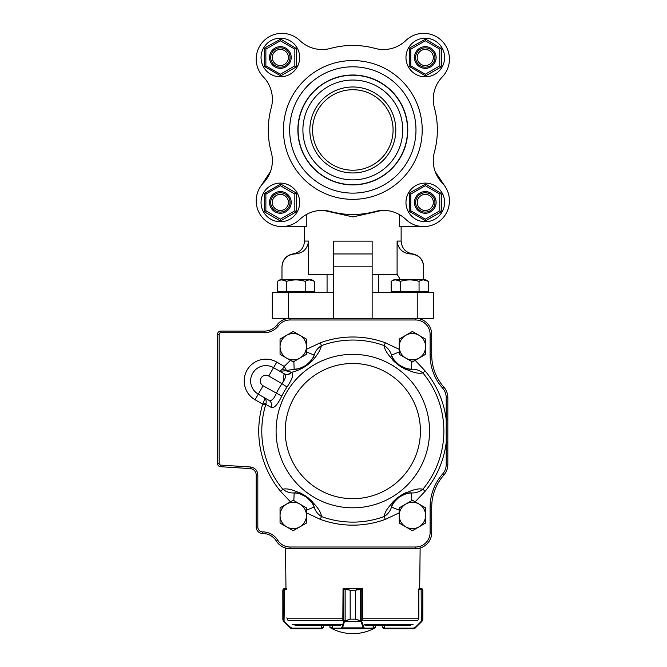 <?xml version="1.0" encoding="UTF-8"?>
<svg xmlns="http://www.w3.org/2000/svg" width="667" height="667" viewBox="0 0 667 667"><rect width="100%" height="100%" fill="white"/><g stroke="black" fill="none" stroke-linecap="round" stroke-linejoin="round"><path stroke-width="1" d="M281.974 279.907L286.618 281.341C292.821 279.456 299.024 279.456 305.211 281.341C308.304 279.456 311.406 279.456 314.507 281.341L314.507 291.629L277.322 291.629L277.322 281.341C280.415 279.456 283.508 279.456 286.618 281.341L286.618 291.629M305.211 281.341L305.211 291.629M314.507 281.341L309.863 279.907L314.507 281.341L311.697 279.715L280.14 279.715L277.322 281.341M400.467 281.341L395.814 279.907L400.467 281.341C406.67 279.456 412.865 279.456 419.059 281.341C422.144 279.456 425.246 279.456 428.356 281.341L428.356 291.629L391.17 291.629L391.17 281.341C394.255 279.456 397.357 279.456 400.467 281.341L400.467 291.629M419.059 281.341L419.059 291.629M428.356 281.341L423.703 279.907L428.356 281.341L425.546 279.715L393.98 279.715L391.17 281.341M333.5 241.137L333.5 266.833L372.144 266.833L372.144 253.952L333.5 253.952L333.5 241.137L372.144 241.137L372.144 253.952L372.144 241.137M372.144 274.42L397.098 274.42L397.098 241.07C398.141 249.033 402.718 253.327 410.839 253.952C412.915 253.844 412.915 253.844 410.839 253.952C418.643 254.744 422.92 259.038 423.678 266.833L423.678 279.715M423.678 226.58L399.383 226.58L399.383 214.591M381.883 210.439L352.935 216.917L323.77 210.439M281.974 226.58L306.261 226.58L306.261 214.591M333.5 274.42L308.546 274.42L308.546 241.07C307.512 249.033 302.935 253.327 294.814 253.952C287.018 254.736 282.733 259.029 281.974 266.833L281.974 279.715M372.144 266.833L372.144 292.596L433.333 292.596L433.333 318.359L415.624 318.359A16.1 16.1 0 0 1 431.724 334.467L431.724 355.102A48.307 48.307 0 0 0 443.805 387.052A16.1 16.1 0 0 1 447.832 397.707L447.832 464.457A16.1 16.1 0 0 1 443.805 475.104A48.307 48.307 0 0 0 431.724 507.062L431.724 532.524A16.1 16.1 0 0 1 415.624 548.633L290.02 548.633A16.1 16.1 0 0 1 276.371 541.062A16.1 16.1 0 0 0 262.715 533.492L262.648 533.492A6.445 6.445 0 0 1 256.211 527.055L256.211 475.021A6.445 6.445 0 0 0 250.183 468.601L220.577 466.7A3.218 3.218 0 0 1 217.559 463.482L217.559 334.309A3.218 3.218 0 0 1 220.619 331.09A384.992 272.236 0 0 0 220.644 332.058M333.5 266.833L333.5 318.359M288.411 292.596L288.411 318.359L272.311 318.359L272.311 292.596L333.5 292.596M397.098 274.42L399.708 278.439M288.411 318.359L415.624 318.359A16.1 16.1 0 0 1 431.724 334.467L430.115 334.467A14.491 14.491 0 0 0 415.624 319.977L290.02 319.977A14.491 14.491 0 0 0 278.481 325.696A17.709 17.709 0 0 1 264.374 332.7L220.669 332.7L220.619 331.09L264.374 331.09A16.1 16.1 0 0 0 277.197 324.729A16.1 16.1 0 0 1 290.02 318.359A16.1 16.1 0 0 0 277.197 324.729A16.1 16.1 0 0 1 264.374 331.09L264.374 332.7M372.144 318.359L372.144 292.596M294.814 253.952C292.738 253.844 292.738 253.844 294.814 253.952M445.139 186.568L435.151 171.519A32.208 32.208 0 0 1 434.392 152.176A84.542 84.542 0 0 0 434.392 107.754A32.208 32.208 0 0 1 442.246 76.972A25.763 25.763 0 0 0 441.896 40.895A25.763 25.763 0 0 0 405.819 40.537A32.208 32.208 0 0 1 375.037 48.399A84.542 84.542 0 0 0 330.607 48.399A32.208 32.208 0 0 1 299.825 40.537A25.763 25.763 0 0 0 263.757 40.895A25.763 25.763 0 0 0 263.398 76.972A32.208 32.208 0 0 1 271.252 107.754A84.542 84.542 0 0 0 271.252 152.176A32.208 32.208 0 0 1 270.494 171.519L260.505 186.568M352.826 170.218A40.253 40.253 0 0 1 312.565 129.965A40.253 40.253 0 0 1 352.826 89.712A40.253 40.253 0 0 1 393.08 129.965A40.253 40.253 0 0 1 352.826 170.218M352.826 172.961A42.996 42.996 0 0 1 315.591 108.471A42.996 42.996 0 0 1 390.053 108.471A42.996 42.996 0 0 1 352.826 172.961M352.826 179.882A49.917 49.917 0 0 0 396.056 105.002A49.917 49.917 0 0 0 309.596 105.002A49.917 49.917 0 0 0 352.826 179.882M352.826 184.709A54.752 54.752 0 0 0 400.233 102.593A54.752 54.752 0 0 0 305.411 102.593A54.752 54.752 0 0 0 352.826 184.709M434.392 152.176A32.208 32.208 0 0 0 442.246 182.958A25.763 25.763 0 0 1 441.896 219.034A25.763 25.763 0 0 1 405.819 219.385A32.208 32.208 0 0 0 375.037 211.531A84.542 84.542 0 0 1 330.607 211.531A32.208 32.208 0 0 0 299.825 219.385A25.763 25.763 0 0 1 263.757 219.034A25.763 25.763 0 0 1 263.398 182.958A32.208 32.208 0 0 0 271.252 152.176M442.246 76.972A32.208 32.208 0 0 0 434.392 107.754M375.037 48.399A32.208 32.208 0 0 0 405.819 40.537M299.825 40.537A32.208 32.208 0 0 0 330.607 48.399M271.252 107.754A32.208 32.208 0 0 0 263.398 76.972M425.288 212.089A9.663 9.663 0 0 0 433.65 197.59A9.663 9.663 0 0 0 416.917 197.59A9.663 9.663 0 0 0 425.288 212.089M425.288 210.48A8.054 8.054 0 0 0 432.258 198.399A8.054 8.054 0 0 0 418.309 198.399A8.054 8.054 0 0 0 425.288 210.48M280.365 192.763A9.663 9.663 0 0 0 271.994 207.254A9.663 9.663 0 0 0 288.728 207.254A9.663 9.663 0 0 0 280.365 192.763M280.365 194.372A8.054 8.054 0 0 0 273.387 206.453A8.054 8.054 0 0 0 287.335 206.453A8.054 8.054 0 0 0 280.365 194.372M280.365 67.167A9.663 9.663 0 0 0 288.728 52.668A9.663 9.663 0 0 0 271.994 52.668A9.663 9.663 0 0 0 280.365 67.167M280.365 65.558A8.054 8.054 0 0 0 287.335 53.477A8.054 8.054 0 0 0 273.387 53.477A8.054 8.054 0 0 0 280.365 65.558M425.288 67.167A9.663 9.663 0 0 0 433.65 52.668A9.663 9.663 0 0 0 416.917 52.668A9.663 9.663 0 0 0 425.288 67.167M425.288 65.558A8.054 8.054 0 0 0 432.258 53.477A8.054 8.054 0 0 0 418.309 53.477A8.054 8.054 0 0 0 425.288 65.558M444.606 202.426A19.326 19.326 0 0 0 415.624 185.693A19.326 19.326 0 0 0 415.624 219.16A19.326 19.326 0 0 0 444.606 202.426M444.606 57.504A19.326 19.326 0 0 0 415.624 40.77A19.326 19.326 0 0 0 415.624 74.237A19.326 19.326 0 0 0 444.606 57.504M299.683 202.426A19.326 19.326 0 0 0 270.702 185.693A19.326 19.326 0 0 0 270.702 219.16A19.326 19.326 0 0 0 299.683 202.426M299.683 57.504A19.326 19.326 0 0 0 270.702 40.77A19.326 19.326 0 0 0 270.702 74.237A19.326 19.326 0 0 0 299.683 57.504M439.77 194.064L441.029 193.33L441.379 193.939L441.379 210.914L440.687 212.123L425.98 220.61L425.288 220.61L425.288 219.151L439.77 210.789L439.77 194.064L425.288 185.701L410.797 194.064L410.797 210.789L425.288 219.151M425.288 185.701L425.288 184.242L425.98 184.242L441.029 193.33M410.797 194.064L409.538 193.33L409.888 192.73L425.288 184.242M410.797 210.789L409.538 211.514L409.188 210.914L409.538 193.33M425.288 220.61L409.538 211.514M425.288 213.265A10.839 10.839 0 0 0 434.676 197.007A10.839 10.839 0 0 0 415.9 197.007A10.839 10.839 0 0 0 425.288 213.265M439.77 210.789L441.029 211.514M280.365 185.701L280.365 184.242L281.057 184.242L295.764 192.73L296.456 193.939L296.456 210.914L295.764 212.123L281.057 220.61L279.665 220.61L264.966 212.123L264.265 210.914L264.616 193.33L265.875 194.064L265.875 210.789L280.365 219.151L294.847 210.789L294.847 194.064L280.365 185.701L265.875 194.064M264.616 193.33L280.365 184.242M280.365 213.265A10.839 10.839 0 0 1 270.977 197.007A10.839 10.839 0 0 1 289.753 197.007A10.839 10.839 0 0 1 280.365 213.265M280.365 220.61L280.365 219.151M264.616 211.514L265.875 210.789M296.106 211.514L294.847 210.789M296.106 193.33L294.847 194.064M294.847 49.141L296.106 48.408L296.456 49.016L296.456 65.991L295.764 67.2L281.057 75.688L280.365 75.688L280.365 74.229L294.847 65.866L294.847 49.141L280.365 40.779L265.875 49.141L265.875 65.866L280.365 74.229M280.365 40.779L280.365 39.32L281.057 39.32L296.106 48.408M265.875 49.141L264.616 48.408L264.966 47.807L280.365 39.32M265.875 65.866L264.616 66.592L264.265 65.991L264.616 48.408M280.365 75.688L264.616 66.592M280.365 68.342A10.839 10.839 0 0 0 289.753 52.084A10.839 10.839 0 0 0 270.977 52.084A10.839 10.839 0 0 0 280.365 68.342M294.847 65.866L296.106 66.592M439.77 49.141L441.029 48.408L441.379 49.016L441.379 65.991L440.687 67.2L425.98 75.688L425.288 75.688L425.288 74.229L439.77 65.866L439.77 49.141L425.288 40.779L410.797 49.141L410.797 65.866L425.288 74.229M425.288 40.779L425.288 39.32L425.98 39.32L441.029 48.408M410.797 49.141L409.538 48.408L409.888 47.807L425.288 39.32M410.797 65.866L409.538 66.592L409.188 65.991L409.538 48.408M425.288 75.688L409.538 66.592M425.288 68.342A10.839 10.839 0 0 0 434.676 52.084A10.839 10.839 0 0 0 415.9 52.084A10.839 10.839 0 0 0 425.288 68.342M439.77 65.866L441.029 66.592M411.939 490.478L411.406 490.629M406.203 492.546L405.561 492.838M405.344 492.946L403.46 493.905M401.792 494.856L400.692 495.539M398.933 496.732L396.54 498.557M394.989 499.9L393.547 501.276M393.305 501.517L392.821 502.009M389.303 506.253L389.003 506.678M316.633 506.662L316.316 506.211M312.765 501.951L312.273 501.442M312.098 501.276L310.564 499.816M309.104 498.566L308.096 497.757M306.386 496.498L303.86 494.856M302.084 493.847L300.3 492.938M299.992 492.796L299.366 492.513M294.189 490.612L293.688 490.47M301.784 368.476L303.018 367.8M304.244 367.067L306.878 365.316M308.171 364.349L312.573 360.405M313.924 358.946L316.2 356.103M389.019 355.503L389.336 355.945M392.888 360.213L393.38 360.714M393.547 360.889L395.081 362.339M396.54 363.598L397.549 364.407M399.266 365.666L401.784 367.3M403.568 368.317L405.344 369.218M405.653 369.368L406.286 369.651M411.456 371.552L411.956 371.686M263.098 385.784L281.766 396.098C277.622 404.636 274.179 408.437 271.427 407.504L265.816 404.377L265.599 405.011L262.681 404.135L255.044 399.733L258.271 394.155L268.793 400.233C271.402 401.359 273.904 399.083 276.305 393.413A85.293 85.293 0 0 1 281.941 383.65L268.734 376.021A5.636 5.636 0 0 0 261.039 378.089A5.636 5.636 0 0 0 263.098 385.784L258.271 394.155L268.793 400.233L258.271 394.155A15.299 15.299 0 0 1 252.668 373.253A15.299 15.299 0 0 1 273.57 367.659L284.092 373.737L273.57 367.659L284.092 373.737L283.058 382.041M399.216 512.84L385.284 519.385L384.234 516.525C384.517 511.589 389.445 504.969 399.008 496.673C410.13 490.328 418.076 487.86 422.836 489.27L425.171 491.22L415.166 501.826M415.166 360.338L425.171 370.944L422.836 372.886C418.084 374.279 410.205 371.853 399.183 365.608C389.478 357.245 384.5 350.592 384.234 345.639L385.284 342.78L399.216 349.325M220.669 332.7A1.609 1.609 0 0 0 219.176 334.309L219.176 463.482A1.609 1.609 0 0 0 220.677 465.091L250.283 466.992A8.054 8.054 0 0 1 257.821 475.021L257.821 527.055A4.827 4.827 0 0 0 262.648 531.882L262.715 531.882A17.709 17.709 0 0 1 277.73 540.203A14.491 14.491 0 0 0 290.02 547.015L415.624 547.015A14.491 14.491 0 0 0 430.115 532.524L430.115 507.062A49.917 49.917 0 0 1 442.596 474.045A14.491 14.491 0 0 0 446.215 464.457L446.215 419.735L447.832 419.735M306.436 349.325L320.36 342.78L321.411 345.639C320.544 349.658 317.8 354.369 313.182 359.771C306.745 366.975 296.165 371.661 291.454 372.228L291.704 372.378C293.897 374.287 292.329 379.173 287.002 387.035A79.198 79.198 0 0 0 281.766 396.098M290.478 501.826L280.474 491.22L282.816 489.27C287.56 487.885 295.448 490.312 306.461 496.548C316.166 504.911 321.144 511.572 321.411 516.525L320.36 519.385L306.436 512.84M290.478 360.338L284.25 366.391L286.46 370.518L285.885 370.802L291.454 372.228A6.445 6.07 -60 0 1 283.842 373.587L281.674 372.336M250.283 466.992L250.183 468.601A6.445 6.445 0 0 1 256.211 475.021A6.445 6.445 0 0 0 250.183 468.601L220.577 466.7A3.218 3.218 0 0 1 217.559 463.482L219.176 463.482M409.129 493.155L411.497 492.93A22.545 22.545 0 0 0 398.357 497.824A22.545 22.545 0 0 1 411.497 492.93C409.238 492.421 405.194 493.797 399.366 497.065C394.389 501.442 391.754 504.777 391.479 507.062C390.387 510.922 387.977 514.074 384.234 516.525A91.037 91.037 0 0 1 321.411 516.525C317.7 514.099 315.283 510.947 314.165 507.062C313.899 504.761 311.239 501.417 306.211 497.015C300.425 493.788 296.406 492.429 294.155 492.93C290.153 493.196 286.376 491.979 282.816 489.27A91.037 91.037 0 0 1 265.599 405.011M392.479 357.245L391.479 355.094A22.545 22.545 0 0 0 400.492 365.841A22.545 22.545 0 0 1 391.479 355.094C391.754 357.395 394.405 360.747 399.433 365.141C405.228 368.376 409.246 369.735 411.497 369.226C415.499 368.968 419.276 370.185 422.836 372.886A91.037 91.037 0 0 1 422.836 489.27C419.31 491.954 415.524 493.18 411.497 492.93L411.806 500.575M293.847 361.589L294.155 369.226A22.545 22.545 0 0 0 314.165 355.094A22.545 22.545 0 0 1 294.155 369.226A9.663 8.713 -92.3 0 0 294.147 369.226A22.545 22.545 0 0 0 314.165 355.094A22.545 22.545 0 0 1 294.155 369.226C296.415 369.743 300.458 368.367 306.286 365.091C311.264 360.714 313.89 357.387 314.165 355.094C315.258 351.234 317.675 348.082 321.411 345.639A91.037 91.037 0 0 1 384.234 345.639C387.944 348.057 390.362 351.209 391.479 355.094L399.074 352.051M411.497 369.226A22.545 22.545 0 0 1 404.269 367.725A22.545 22.545 0 0 0 411.497 369.226A22.545 22.545 0 0 1 404.269 367.725A22.545 22.545 0 0 0 411.497 369.226L411.806 361.589M404.085 367.659A22.545 22.545 0 0 1 401.584 366.483A22.545 22.545 0 0 0 403.602 367.459A22.545 22.545 0 0 1 401.584 366.483A22.545 22.545 0 0 0 404.085 367.659A22.545 22.545 0 0 1 403.902 367.584A22.545 22.545 0 0 0 404.085 367.659M313.173 357.245L314.165 355.094L306.436 351.993M294.155 369.226L286.468 370.518M296.507 493.155L294.155 492.93A22.545 22.545 0 0 1 301.384 494.43A22.545 22.545 0 0 0 294.155 492.93L293.847 500.575M301.567 494.505A22.545 22.545 0 0 1 304.06 495.681A22.545 22.545 0 0 0 301.567 494.505M313.173 504.911L314.165 507.062A22.545 22.545 0 0 0 305.161 496.323A22.545 22.545 0 0 1 314.165 507.062L306.436 510.172M391.479 507.062A22.545 22.545 0 0 1 395.314 500.759A22.545 22.545 0 0 0 391.479 507.062L399.216 510.172M395.439 500.609A22.545 22.545 0 0 1 397.382 498.649A22.545 22.545 0 0 0 395.439 500.609M287.002 387.035L281.941 383.65C285.701 378.648 286.418 375.346 284.092 373.737A6.445 6.07 -60 0 0 291.704 372.378M280.474 491.22A94.08 94.08 0 0 1 262.681 404.135L263.248 402.893A3.218 0.675 -158.7 0 1 265.816 404.377C266.683 401 266.025 398.666 263.857 397.382C264.766 398.116 264.566 399.95 263.248 402.893C264.566 399.95 264.766 398.116 263.857 397.382M282.675 368.943L285.885 370.802L279.748 371.227L282.675 368.943L284.25 366.391L276.788 362.081L268.734 376.021M268.793 400.233A6.445 6.07 -60 0 1 271.427 407.504M415.624 547.015L415.624 548.633A16.1 16.1 0 0 0 431.724 532.524A16.1 16.1 0 0 1 415.624 548.633L420.135 548.633L419.676 588.561L418.976 588.561L422.219 588.911L422.82 590.17L422.461 589.42L418.834 589.211L418.834 617.825L418.176 619.418M425.171 491.22A94.08 94.08 0 0 0 446.215 442.429L447.832 442.429M402.868 495.031L403.368 494.806M407.454 493.463L408.004 493.347M297.632 493.347L298.182 493.463M300.275 494.039L301.025 494.297M302.259 494.797L302.76 495.022M303.252 495.256L303.727 495.498M304.377 495.856L305.011 496.231M307.404 497.916L307.971 498.391M310.572 501.034L311.072 501.659M312.314 503.435L312.606 503.91M393.33 358.729L393.038 358.246M298.191 368.701L297.64 368.818M391.479 355.094A22.545 22.545 0 0 0 400.492 365.841A22.545 22.545 0 0 1 391.479 355.094A9.663 8.713 -21.9 0 0 391.454 355.027M306.436 339.086L293.247 331.474L280.057 339.086L280.057 354.319L293.247 361.931L306.436 354.319L306.436 339.086M299.842 335.284A13.19 13.19 0 0 1 299.842 358.121A13.19 13.19 0 0 1 280.057 346.707A13.19 13.19 0 0 1 299.842 335.284M425.588 507.845L412.406 500.233L405.811 504.035L399.216 507.845L399.216 523.07L412.406 530.682L418.993 526.88L425.588 523.07L425.588 507.845M418.993 504.035A13.19 13.19 0 0 1 418.993 526.88A13.19 13.19 0 0 1 399.216 515.458A13.19 13.19 0 0 1 418.993 504.035M425.588 339.086L412.406 331.474L399.216 339.086L399.216 354.319L412.406 361.931L425.588 354.319L425.588 339.086M418.993 335.284A13.19 13.19 0 0 1 418.993 358.121A13.19 13.19 0 0 1 399.216 346.707A13.19 13.19 0 0 1 418.993 335.284M306.436 507.845L293.247 500.233L286.652 504.035L280.057 507.845L280.057 523.07L293.247 530.682L299.842 526.88L306.436 523.07L306.436 507.845M299.842 504.035A13.19 13.19 0 0 1 299.842 526.88A13.19 13.19 0 0 1 280.057 515.458A13.19 13.19 0 0 1 299.842 504.035M332.5 627.53L329.957 627.53A45.781 45.781 0 0 0 375.688 627.53L373.237 627.53M382.241 627.213L382.241 625.596L382.241 627.205L383.934 628.823L382.324 627.205L384.409 628.172L384.409 625.596M422.811 619.418L422.378 620.81A0.642 0.634 -149.6 0 0 422.378 620.81A0.642 0.634 -149.6 0 0 422.461 620.477L422.82 619.159L421.811 620.977L422.461 620.477L422.461 589.42A0.642 0.642 129 0 0 422.228 588.919L421.277 588.561M422.378 620.802L421.594 621.727L421.811 620.977M383.575 628.798L413.173 628.823L383.934 628.823L383.934 628.172M421.144 588.561L421.336 621.269L415.182 627.422L415.449 627.872L413.173 628.823L413.365 628.172L415.182 627.422M421.219 588.561L421.461 589.211M422.82 590.17L422.82 619.159M362.765 619.418L362.565 589.211L355.419 590.17L355.419 619.159L361.556 620.977L364.249 628.172L373.161 628.131M332.575 628.131L332.575 625.596M345.223 620.81L350.167 619.159L344.547 621.436L344.03 620.977L345.147 620.477L345.147 589.42L343.03 589.211L342.83 619.418M350.167 590.17L345.147 589.42L345.223 588.911L350.183 590.17L350.183 619.159L350.167 590.17L355.394 590.17L361.155 588.561L345.223 588.911M361.556 620.977L361.03 621.436L344.405 621.727A0.642 0.442 -163.1 0 1 343.788 621.269L344.03 620.977M373.237 625.596L373.237 628.172A0.642 0.642 90 0 1 372.595 628.823L333.141 628.823A0.642 0.642 90 0 1 332.5 628.172L332.5 625.596M373.237 628.172L372.595 628.823L363.632 628.823L363.073 627.872L342.538 627.872L341.988 628.823L333.141 628.823L332.5 628.172M361.747 589.211A0.642 0.6 -90 0 0 361.155 588.561L361.948 588.561A0.642 0.617 -90 0 1 362.481 588.894M343.163 589.211L343.163 588.786A0.642 0.617 90 0 1 343.647 588.561L344.405 588.561A0.642 0.6 90 0 0 343.83 589.211M361.18 588.561A0.642 0.617 -90 0 1 361.797 589.211L361.797 621.269A0.642 0.442 162.9 0 1 361.18 621.727L360.355 620.81L355.394 619.159L350.167 619.159M360.355 620.81L360.355 588.911M363.69 627.422A0.642 0.442 162.9 0 1 363.073 627.872L361.18 621.727M364.249 628.172A0.642 0.617 90 0 1 363.632 628.823M344.405 621.727L342.538 627.872A0.642 0.442 -163.1 0 1 341.921 627.422L343.788 621.269L343.788 589.211A0.642 0.617 90 0 1 344.405 588.561M341.988 628.823A0.642 0.617 -90 0 1 341.371 628.172L341.921 627.422M283.867 620.977L282.841 619.159L283.217 620.477L290.512 627.422L292.329 628.172L321.794 628.172L323.403 627.205L321.794 628.823L292.471 628.823L321.711 628.823M287.51 619.418L286.852 617.825M286.852 589.211L283.217 589.42L282.841 590.17L283.458 588.911L286.668 588.561L284.509 588.561M284.375 588.561L283.425 588.919A0.642 0.642 -129 0 0 283.417 588.919A0.642 0.642 -129 0 0 283.425 588.919L282.833 590.17L282.841 619.159L283.758 621.436L290.195 627.872L292.471 628.823M292.329 628.172L292.521 628.823L290.67 628.264M284.225 589.211L284.459 588.561M283.308 620.81A0.642 0.634 148.7 0 1 283.217 620.477L283.217 589.42A0.642 0.634 -128 0 1 283.458 588.911M284.542 588.561L284.05 621.727M290.512 627.422L290.237 627.872L284.084 621.727M283.758 621.436L283.275 620.81A0.642 0.634 149.6 0 1 283.267 620.802L282.841 619.418M285.968 588.561L285.518 548.633L290.02 548.633A16.1 16.1 0 0 1 276.371 541.062A16.1 16.1 0 0 0 262.715 533.492L262.715 531.882M343.163 588.561L362.481 588.853A0.642 0.642 0 0 0 361.948 588.561M362.481 589.211L362.481 588.561M418.976 588.561L418.968 589.211M323.403 627.205L323.403 625.596L329.957 625.596L329.957 627.53M295.056 625.596L340.587 625.596M323.353 625.596L321.269 625.596M365.057 625.596L410.597 625.596M384.375 625.596L382.291 625.596M401.134 226.58L401.134 241.07L397.098 241.07M308.546 241.07L304.519 241.07L304.519 226.58M417.234 292.596L417.234 318.359M352.826 75.004A54.961 54.961 0 0 1 407.779 129.965A54.961 54.961 0 0 1 352.826 184.917A54.961 54.961 0 0 1 297.866 129.965A54.961 54.961 0 0 1 352.826 75.004M352.826 66.808A63.157 63.157 0 0 1 415.975 129.965A63.157 63.157 0 0 1 352.826 193.122A63.157 63.157 0 0 1 289.67 129.965A63.157 63.157 0 0 1 352.826 66.808M352.826 199.35A69.385 69.385 0 0 0 412.915 95.273A69.385 69.385 0 0 0 292.73 95.273A69.385 69.385 0 0 0 352.826 199.35M285.226 431.082A67.592 67.592 0 0 0 386.618 489.62A67.592 67.592 0 0 0 386.618 372.545A67.592 67.592 0 0 0 285.226 431.082M429.556 431.082A76.73 76.73 0 0 1 352.826 507.812A76.73 76.73 0 0 1 276.096 431.082A76.73 76.73 0 0 1 352.826 354.352A76.73 76.73 0 0 1 429.556 431.082M425.171 370.944A94.08 94.08 0 0 1 446.215 419.735L446.215 397.707A14.491 14.491 0 0 0 442.596 388.119A49.917 49.917 0 0 1 430.115 355.102L430.115 334.467M385.284 519.385A94.08 94.08 0 0 1 320.36 519.385M255.044 399.733A21.736 21.736 0 0 1 247.09 370.035A21.736 21.736 0 0 1 276.788 362.081M320.36 342.78A94.08 94.08 0 0 1 385.284 342.78M446.215 464.457L447.832 464.457A16.1 16.1 0 0 1 443.805 475.104A48.307 48.307 0 0 0 431.724 507.062L430.115 507.062M430.115 355.102L431.724 355.102A48.307 48.307 0 0 0 443.805 387.052A16.1 16.1 0 0 1 447.832 397.707L446.215 397.707M219.176 334.309L217.559 334.309A3.218 3.218 0 0 1 220.619 331.09M262.648 531.882L262.648 533.492A6.445 6.445 0 0 1 256.211 527.055L257.821 527.055M442.596 474.045L443.805 475.104M431.724 532.524L430.115 532.524M290.02 548.633L290.02 547.015M276.371 541.062L277.73 540.203M442.596 388.119L443.805 387.052M256.211 475.021L257.821 475.021M415.624 319.977L415.624 318.359M290.02 319.977L290.02 318.359M220.577 466.7L220.677 465.091M278.481 325.696L277.197 324.729M382.241 627.205L382.324 625.596M384.217 628.823L384.409 628.172L413.365 628.172M421.886 621.436L414.974 628.264M362.765 619.226L362.565 617.825M372.553 628.823A0.642 0.617 90 0 0 373.161 628.172L373.161 625.596M333.183 628.823A0.642 0.617 -90 0 1 332.575 628.172L341.371 628.172M355.419 619.159L355.419 590.17M321.511 628.823L321.327 625.596M282.841 590.17L282.841 619.159M321.794 628.172L321.794 628.823L323.403 627.213L323.403 625.596M292.58 624.654L341.354 624.654M364.299 624.654L413.065 624.654M362.481 620.41L417.684 620.41M287.961 620.41L343.163 620.41M287.01 618.167L343.021 618.167M362.573 618.167L418.634 618.167M312.023 292.596L312.023 291.629M279.815 292.596L279.815 291.629M286.26 318.809L286.26 318.359M425.863 292.596L425.863 291.629M393.663 292.596L393.663 291.629M419.426 318.818L419.426 318.359M327.063 274.42L327.063 292.596M378.589 274.42L378.589 292.596M401.134 241.07C401.692 248.157 405.444 252.418 412.406 253.852C419.36 255.294 423.12 259.555 423.678 266.633M304.519 241.07C303.96 248.157 300.2 252.418 293.247 253.852C286.285 255.294 282.533 259.555 281.974 266.633M375.688 625.596L375.688 627.53M422.219 588.919L422.803 589.936M343.647 588.561A0.642 0.642 0 0 0 343.163 588.786M283.425 588.919L282.85 589.936"/></g></svg>
